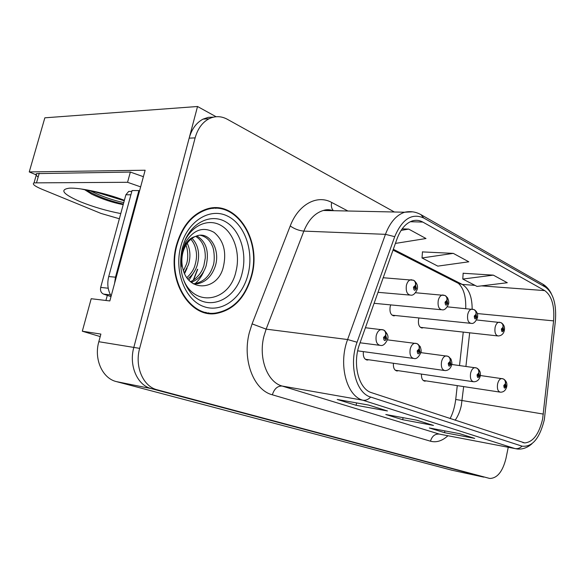 <?xml version="1.0" encoding="UTF-8"?>
<svg xmlns="http://www.w3.org/2000/svg" width="585" height="585" viewBox="0 0 585 585"><rect width="100%" height="100%" fill="white"/><g stroke="black" fill="none" stroke-linecap="round" stroke-linejoin="round"><path stroke-width="0.88" d="M418.992 317.962L418.604 319.308C417.946 324.507 419.153 327.395 422.231 327.98L423.343 327.666M390.758 304.902L390.144 306.796C389.456 312.258 390.787 315.278 394.144 315.834L395.299 315.505M36.314 174.893L29.25 171.931L145.138 170.228L109.834 300.939L91.194 298.723L82.317 331.212L100.883 334.086L98.821 341.713C93.761 359.205 102.455 378.407 116.386 381.603L451.927 470.223M100.21 336.587L82.317 331.212M394.37 211.997L227.294 119.26C221.21 115.984 215.119 115.823 209.02 118.762C202.337 122.345 197.708 128.722 195.127 137.885L139.654 348.367C134.499 366.627 143.193 386.568 157.168 389.793L489.097 478.289L151.339 388.623L483.758 477.126L451.298 470.084M213.496 117.124L208.18 117.366L203.046 119.128C196.37 122.704 191.741 129.044 189.16 138.155L133.819 347.417C128.678 365.566 137.373 385.405 151.339 388.623C137.373 385.405 128.678 365.566 133.819 347.417L197.533 106.499L44.848 117.819L29.25 171.931M216.077 116.722L197.533 106.499M363.38 351.629C362.927 356.674 364.279 359.483 367.431 360.046L368.696 359.76M393.434 363.27C393.135 367.885 394.378 370.451 397.156 370.963L398.378 370.693M421.478 374.093C421.295 378.334 422.443 380.681 424.915 381.149L426.092 380.886M105.929 300.478L107.311 295.374M251.755 275.725C262.065 239.528 235.667 198.476 205.825 209.342C191.734 214.534 181.972 226.41 176.524 244.954C166.389 280.025 189.811 318.233 216.07 313.509C233.678 310.108 245.576 297.509 251.755 275.725M215.945 208.318L213.174 207.85M208.414 312.96L207.068 313.202M213.861 313.246L211.595 313.699M542.617 419.043C539.012 434.143 533.052 442.106 524.73 442.925L371.65 392.71C358.656 389.179 352.141 363.811 359.614 344.038L397.076 238.731C400.769 228.94 405.961 222.965 412.644 220.823C416.176 219.85 419.577 220.267 422.838 222.081L544.73 290.606C551.765 295.791 554.719 305.882 553.593 320.873L542.617 419.043M544.335 419.679L555.377 321.15C556.642 304.324 553.33 292.983 545.432 287.118L423.745 218.015C411.906 212.794 402.224 219.009 394.714 236.676L357.062 342.232C348.609 364.55 356.016 393.178 370.671 397.061L522.032 446.158C532.233 447.313 539.67 438.487 544.335 419.679M368.821 405.105L337.238 399.46L356.082 405.295L387.467 410.97L368.821 405.105M368.543 405.054L387.467 410.97M356.623 402.926L356.082 405.295M459.759 433.69L429.339 427.971L444.534 432.673L474.713 438.392L459.759 433.69M459.488 433.646L474.713 438.392M444.914 430.904L444.534 432.673M416.82 420.198L385.793 414.494L402.67 419.716L433.47 425.427L416.82 420.198M416.549 420.147L433.47 425.427M403.116 417.675L402.67 419.716M489.097 478.289L489.937 478.457C497.352 478.179 502.705 471.488 505.981 458.384L508.248 447.284M493.323 275.14L462.786 279.052L477.031 286.416L507.29 282.738L493.323 275.14L463.152 273.268M395.409 243.418L425.997 238.519L408.674 229.093L402.151 228.867M453.295 253.371L422.012 257.963L437.799 266.124L468.804 261.802L453.295 253.371L422.465 251.908M422.012 257.963L422.472 251.769M462.786 279.052L463.159 273.136M408.674 229.093L401.127 230.373M206.095 313.004L208.903 312.931M413.054 280.091L413.441 280.237C415.138 281.188 415.811 282.869 415.467 285.29L413.493 287.096C413.763 290.767 414.75 291.235 416.447 288.507L415.591 285.348L415.562 288.083L414.984 288.829L414.385 287.52L415.167 286.796L415.467 285.29M415.591 285.348C416.052 283.125 415.533 281.524 414.041 280.537L413.675 280.361M382.861 329.772L383.351 329.925C385.252 330.891 386.012 332.719 385.632 335.402L383.541 337.377C383.848 341.121 384.893 341.538 386.692 338.642L385.771 335.461L385.383 336.989L385.749 338.262L385.084 339.073L384.491 337.757L385.325 336.967L385.632 335.402M385.771 335.461C386.275 332.975 385.683 331.22 383.994 330.196L383.57 330.02M444.461 295.308L444.849 295.454C446.538 296.39 447.218 298.021 446.889 300.354L445.061 302.131C445.302 305.648 446.209 306.079 447.788 303.425L447.013 300.412L446.977 303.037L446.413 303.769L445.88 302.518L446.889 300.354M447.013 300.412C447.437 298.277 446.911 296.719 445.441 295.747L445.083 295.571M473.536 309.392L473.923 309.545C475.598 310.459 476.285 312.046 475.985 314.306L474.274 316.039C474.486 319.417 475.334 319.82 476.804 317.245L476.095 314.357L476.051 316.88L475.517 317.596L475.035 316.397L475.985 314.306M476.095 314.357L475.868 311.344L474.157 309.655M500.533 322.474L500.921 322.62C502.581 323.52 503.268 325.063 502.99 327.256L501.396 328.953C501.586 332.2 502.369 332.572 503.751 330.072L503.093 327.3L503.041 329.735L502.53 330.43L502.105 329.289L502.99 327.256M503.093 327.3L502.844 324.39L501.155 322.737M416.337 343.446L416.834 343.6C418.721 344.55 419.489 346.32 419.138 348.909L417.2 350.839C417.471 354.422 418.436 354.81 420.11 352.002L419.269 348.96L419.24 351.651L418.597 352.441L418.078 351.19L418.853 350.415L419.138 348.909M419.269 348.96C419.737 346.576 419.131 344.879 417.463 343.87L417.047 343.695M447.262 356.089L447.759 356.236C449.638 357.164 450.413 358.883 450.092 361.391L448.285 363.263C448.519 366.7 449.419 367.058 450.976 364.338L450.209 361.435L450.172 364.016L449.565 364.784L449.097 363.592L450.092 361.391M450.209 361.435C450.64 359.139 450.033 357.493 448.388 356.506L447.978 356.331M475.927 367.797L476.424 367.95C478.281 368.857 479.056 370.524 478.764 372.952L477.082 374.78C477.287 378.085 478.12 378.415 479.576 375.775L478.866 372.996L478.83 375.475L478.252 376.228L477.828 375.08L478.764 372.952M478.866 372.996C479.269 370.78 478.662 369.186 477.038 368.214L476.636 368.038M502.566 378.685L503.056 378.831C504.899 379.716 505.674 381.34 505.396 383.687L503.824 385.471C504.014 388.652 504.782 388.959 506.149 386.4L505.498 383.731L505.455 386.122L504.906 386.853L504.526 385.756L505.396 383.687M505.498 383.731C505.871 381.596 505.264 380.053 503.67 379.095L503.268 378.919M123.201 204.648C112.678 202.651 102.192 199.163 91.743 194.191L84.935 189.869M38.171 176.977C35.765 175.361 35.268 174.242 36.679 173.613L130.345 172.063L143.391 176.699M119.362 218.761L100.949 213.415L41.835 189.204C34.595 186.132 31.992 184.019 34.025 182.871L127.559 182.293L130.345 172.063M140.641 186.878L127.559 182.293M114.565 283.425L115.486 277.18L138.886 190.578L139.544 190.929M115.486 277.18L108.73 276.544C106.967 283.681 107.772 290.197 111.143 296.098M138.886 190.578L132.056 190.542L108.73 276.544M86.171 190.096C97.629 196.487 110.031 201.13 123.369 204.033M90.529 190.929C101.505 196.311 112.583 200.202 123.757 202.615M183.975 242.753C191.288 225.313 208.406 217.883 221.218 225.576C234.11 233.086 240.545 253.51 236.018 271.235C229.569 302.811 192.004 308.397 182.498 276.588M185.716 241.89L182.271 250.643L181.533 254.065L180.933 259.908L181.277 266.892L181.138 258.892L182.483 251.323C185.123 242.951 189.35 238.022 195.178 236.545C189.226 239.382 185.123 244.735 182.886 252.596C181.577 257.766 181.518 262.899 182.71 268.003C187.873 292.632 216.984 290.899 223.053 268.069C226.914 252.669 223.938 240.786 214.117 232.42C203.405 226.38 193.942 229.532 185.716 241.89M251.389 275.572C245.276 297.121 233.517 309.582 216.114 312.96C190.11 317.662 166.915 279.835 176.941 245.122C182.337 226.753 192.012 215.002 205.971 209.869C235.484 199.156 261.59 239.755 251.389 275.572M206.198 312.463L203.397 312.273M187.222 243.214C190.33 249.832 190.739 256.976 188.465 264.654L184.282 272.873M185.971 245.13C188.282 250.753 188.209 260.069 186.308 264.486L183.471 270.716M192.07 238.329C198.41 245.144 200.121 254.139 197.196 265.312C195.412 270.928 192.26 275.418 187.741 278.789M190.871 239.258C193.54 242.256 195.302 246.227 196.158 251.177C196.911 255.309 196.523 259.967 195.002 265.151C193.898 269.429 191.185 273.575 186.864 277.59M196.794 235.887C206.308 241.678 209.401 251.711 206.074 265.985C203.244 274.255 198.293 279.696 191.215 282.306M195.639 236.333C199.968 239.009 202.863 243.046 204.326 248.442C205.028 251.089 205.35 254.27 205.291 257.978L203.843 265.817C202.154 270.321 202.022 270.614 199.756 273.992C196.224 278.248 193.101 280.785 190.374 281.597M195.178 236.545L197.284 235.733C209.847 231.484 220.896 250.102 215.105 266.672C211.646 276.354 205.759 282.058 197.452 283.783L193.533 283.908M200.238 235.236C205.657 236.486 209.591 239.85 212.041 245.305C214.373 249.159 215.17 261.89 212.83 266.497C209.686 275.981 203.807 281.67 195.193 283.571L193.269 283.747M210.388 208.202L213.196 208.406M131.164 191.412L128.729 191.397L125.892 194.761L100.686 287.418C100.086 290.679 101.044 292.902 103.552 294.101L110.996 296.624M203.807 271.308C201.781 276.135 198.915 280.222 195.2 283.571L194.746 283.966M195.361 269.795L188.992 280.244M187.068 268.23L184.597 273.59M116.386 381.603L157.168 389.793M98.821 341.713L139.654 348.367M455.137 420.242C458.011 416.162 460.073 411.248 461.316 405.5L463.664 386.597M447.934 435.745C442.216 440.951 436.395 442.772 430.472 441.2L272.354 394.802C274.255 388.791 277.517 385.866 282.124 386.041L439.276 434.085L514.99 448.571C517.593 448.995 519.941 448.19 522.032 446.158M272.354 394.802C253.729 390.158 242.073 360.053 249.342 332.58L252.091 323.878L290.233 225.964C298.408 204.289 317.216 194.33 331.68 202.454L347.914 211.002M357.062 342.232L347.607 339.534L266.138 329.136L263.959 336.097C258.219 358.042 267.316 382.137 282.124 386.041L362.861 400.22C346.51 396.016 338.152 364.265 347.607 339.534L385.449 234.336C390.034 222.315 396.447 214.944 404.688 212.223L412.63 211.828M551.216 293.429C549.052 289.253 546.222 286.145 542.734 284.091L545.432 287.118M423.745 218.015L420.966 214.673C415.877 211.799 410.451 210.98 404.688 212.223L323.351 210.476C314.942 213.006 308.441 219.887 303.856 231.112L266.138 329.136L252.091 323.878M394.714 236.676L385.449 234.336L303.856 231.112C298.979 230.644 294.438 228.932 290.233 225.964M370.671 397.061C368.279 399.57 365.676 400.623 362.861 400.22L514.99 448.571L441.668 434.545M531.904 443.803C527.378 447.759 522.507 449.492 517.279 449.009L514.99 448.571M195.127 137.885L189.16 138.155M333.75 210.702L328.594 209.832L323.351 210.476C326.488 209.386 329.684 209.452 332.923 210.68M333.355 210.578C331.498 208.64 330.942 205.927 331.68 202.454M430.472 441.2C431.993 436.161 434.926 433.785 439.276 434.085M422.838 222.081L410.29 221.722M543.377 414.092L455.722 399.467L457.273 385.625M553.593 320.873L477.323 313.56M465.916 366.422L469.667 332.806M472.153 309.099C472.146 296.77 468.848 288.544 462.26 284.42L393.325 249.276M544.73 290.606L481.557 285.868M475.02 285.378L462.26 284.42L458.238 283.272L393.032 250.102M325.516 210.527L325.414 209.927M455.752 399.189L455.722 399.467C454.772 406.933 452.892 413.303 450.092 418.582M417.207 289.465C415.262 293.604 413.156 295.505 410.882 295.169C407.175 294.738 405.676 291.462 406.399 285.356C407.218 282.16 408.659 280.303 410.714 279.784L411.92 279.82M387.562 339.432C385.376 343.965 383.065 345.969 380.623 345.442C376.923 344.85 375.453 341.567 376.221 335.607C377.179 332.031 378.839 330.02 381.201 329.567L382.327 329.655M448.461 304.266C446.479 308.427 444.403 310.277 442.231 309.823C438.882 309.333 437.558 306.211 438.253 300.456C439.057 297.282 440.447 295.462 442.414 295.008L443.415 295.059M477.404 317.977C475.415 322.123 473.375 323.922 471.291 323.388C468.249 322.861 467.064 319.878 467.729 314.438C468.512 311.286 469.85 309.516 471.729 309.114L472.563 309.165M504.285 330.722C503.451 333.947 501.455 335.702 498.296 335.98C495.524 335.432 494.457 332.58 495.093 327.41C495.853 324.302 497.133 322.569 498.925 322.211L499.634 322.262M420.871 352.689C418.648 357.216 416.388 359.161 414.1 358.517C410.758 357.888 409.449 354.766 410.187 349.143C411.109 345.611 412.696 343.651 414.941 343.263L415.869 343.351M451.649 364.945C450.523 368.623 448.322 370.51 445.046 370.597C442.019 369.954 440.849 366.97 441.551 361.64C442.443 358.166 443.949 356.258 446.077 355.921L446.845 356.002M480.175 376.309C479.166 379.87 477.024 381.698 473.755 381.786C470.983 381.142 469.93 378.283 470.603 373.215C471.466 369.8 472.899 367.95 474.903 367.651L475.554 367.724M506.69 386.875C505.652 390.451 503.568 392.221 500.438 392.191C497.901 391.548 496.95 388.806 497.586 383.972C498.42 380.623 499.78 378.817 501.681 378.546L502.23 378.612M120.773 213.576C106.638 210.841 93.183 206.9 80.401 201.767C63.019 194.169 59.319 189.635 69.293 188.173C80.086 187.529 105.841 193.189 124.386 200.304M36.577 182.549L39.239 173.255M182.447 247.609L185.204 239.718C193.737 220.889 212.567 213.474 226.424 222.271C240.369 230.87 247.177 253.225 242.256 272.632C236.238 300.317 207.017 312.997 190.637 292.646C181.357 280.573 178.586 265.722 182.323 248.106M248.098 274.226C242.402 297.699 222.212 313.253 203.858 306.613C185.416 300.354 173.972 271.828 180.721 246.673C187.207 221.408 209.481 207.419 227.038 215.843C244.698 223.901 254.051 250.855 248.098 274.226M191.895 282.826L192.509 281.831M193.613 279.893L197.715 269.261M100.686 287.418L108.21 288.222M103.552 294.101L110.455 294.877M125.892 194.761L130.901 194.805M424.264 381.047L424.915 381.149M396.381 370.846L397.156 370.963M366.495 359.914L367.431 360.046M393.127 315.732L394.144 315.834M421.375 327.885L422.231 327.98M524.73 442.925L522.851 442.574M542.734 284.091L420.966 214.673M209.02 118.762L203.046 119.128M465.733 308.551C466.077 296.632 463.634 288.237 458.421 283.367M459.517 365.545L463.254 332.097M383.204 277.736L413.441 280.237M378.012 292.325L409.507 295.052M417.302 289.063C418.048 285.941 416.959 283.096 414.041 280.537M365.413 327.732L383.351 329.925M360.06 342.788L379.343 345.274M387.636 339.124C388.681 336.426 387.467 333.443 383.994 330.196M415.547 292.741L444.849 295.454M374.108 303.308L441.112 309.714M448.541 303.915C449.031 302.555 448.702 300.507 447.554 297.794L445.441 295.747M447.342 306.847L473.923 309.545M392.067 315.169L470.369 323.293M477.47 317.677C478.113 314.364 477.126 311.754 474.508 309.831M476.651 319.966L500.921 322.62M420.352 327.337L497.528 335.9M504.343 330.459C504.965 327.3 504.014 324.785 501.506 322.913M387.445 339.856L416.834 343.6M357.691 350.854L413.061 358.378M420.937 352.426C421.405 351.417 421.163 349.457 420.191 346.554L417.463 343.87M420.981 352.645L447.759 356.236M365.354 359.285L444.198 370.473M451.7 364.718C452.161 363.841 451.905 361.932 450.94 358.985L448.388 356.506M451.752 364.484L476.424 367.95M395.284 370.232L473.046 381.683M480.219 376.111C480.892 372.711 479.832 370.078 477.038 368.214M480.322 375.519L503.056 378.831M423.211 380.447L499.846 392.096M506.727 386.7C507.378 383.46 506.361 380.923 503.67 379.095M81.732 189.116L95.998 192.107L124.261 200.757M36.679 173.613L34.025 182.871M195.193 283.571L197.452 283.783M205.971 209.869L204.436 209.832M128.729 191.397L131.822 191.412M191.77 282.73L192.26 281.933M193.306 280.083L197.496 269.261"/></g></svg>
